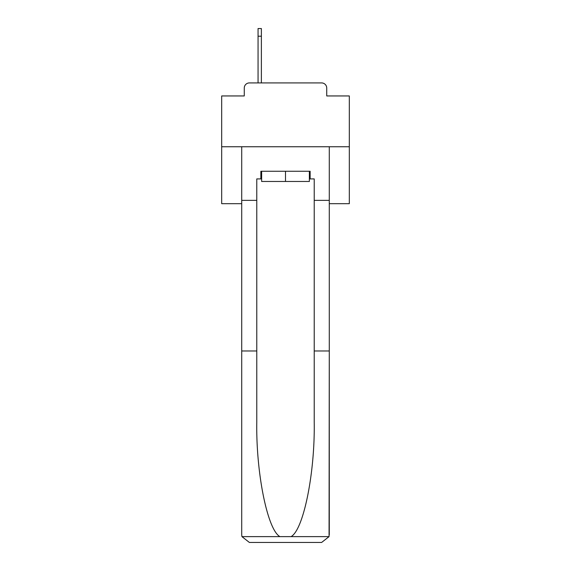 <?xml version="1.0" encoding="UTF-8"?>
<svg xmlns="http://www.w3.org/2000/svg" width="571" height="571" viewBox="0 0 571 571"><rect width="100%" height="100%" fill="white"/><g stroke="black" fill="none" stroke-linecap="round" stroke-linejoin="round"><path stroke-width="0.86" d="M244.274 88.034L244.274 95.949L244.274 88.034A5.103 5.103 0 0 1 249.377 82.923L258.056 82.923L258.056 28.55L261.375 28.55L261.375 82.923L265.586 82.923M329.281 203.683L349.324 203.683L349.324 95.949L326.726 95.949L326.726 88.034A5.103 5.103 0 0 0 321.623 82.923L249.377 82.923M349.324 146.747L221.676 146.747L221.676 95.949L244.274 95.949M221.676 146.747L221.676 203.683L241.719 203.683M305.414 82.923L321.623 82.923M326.726 95.949L326.726 88.034M309.368 178.916L310.139 178.916L310.139 171.257L260.861 171.257L260.861 178.916L256.779 178.916L256.779 350.979L241.719 350.979L241.719 534.791L241.94 536.626L249.377 542.45L321.623 542.45L329.06 536.626L329.281 350.979L329.281 534.791M302.223 542.45L321.623 542.45L302.223 542.45M256.779 350.979L256.779 422.397C255.986 473.123 267.514 529.959 279.94 536.626L291.06 536.626C303.486 529.959 315.014 473.123 314.221 422.397L314.221 178.916L310.139 178.916M241.719 534.791L241.719 146.747L329.281 146.747L329.281 200.364L314.221 200.364M256.779 200.364L241.719 200.364M329.281 200.364L329.281 350.979L314.221 350.979M260.861 178.916L261.632 178.916M261.632 171.257L261.632 181.471L309.368 181.471L309.368 171.257M285.5 171.257L285.5 181.471M241.94 536.626L279.94 536.626M291.06 536.626L329.06 536.626M261.375 36.209L258.056 36.209"/></g></svg>
